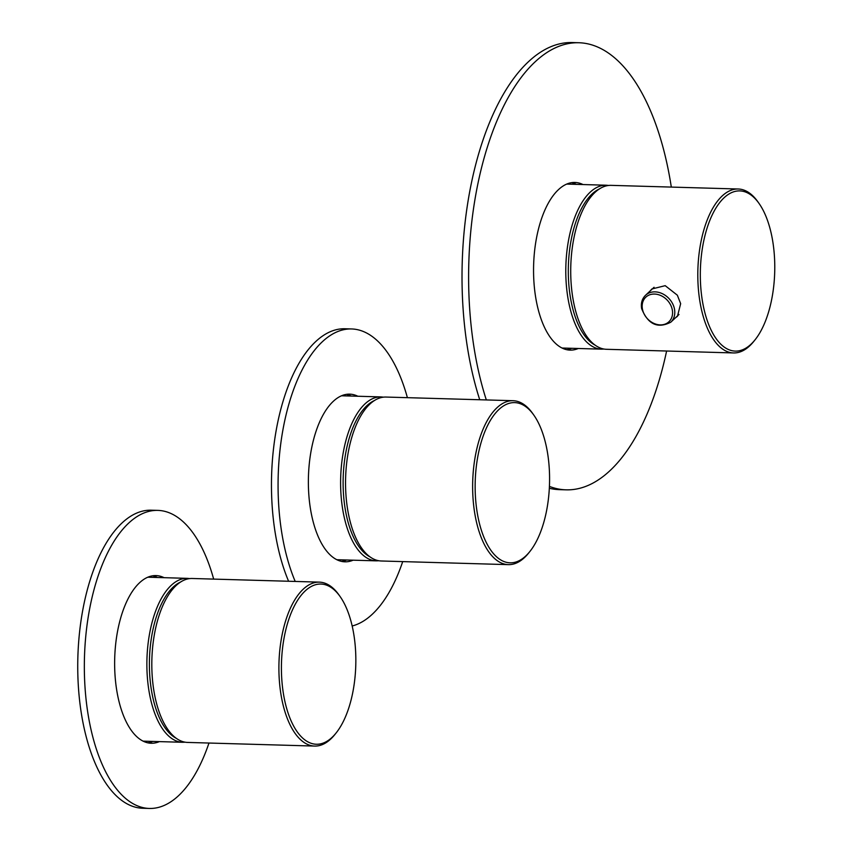 <?xml version="1.0" encoding="UTF-8"?>
<svg xmlns="http://www.w3.org/2000/svg" width="851" height="851" viewBox="0 0 851 851"><rect width="100%" height="100%" fill="white"/><g stroke="black" fill="none" stroke-linecap="round" stroke-linejoin="round"><path stroke-width="1.28" d="M671.311 187.082A223.643 103.716 91.6 0 0 578.914 42.741L572.319 42.55A223.643 103.716 91.6 0 0 528.407 61.761A223.643 103.716 91.6 0 0 479.73 399.747M549.427 486.41A223.643 103.716 91.6 0 0 566.106 489.836A223.643 103.716 91.6 0 0 610.007 470.624A223.643 103.716 91.6 0 0 666.61 351.016M578.914 42.741A223.643 103.716 91.6 0 0 535.002 61.953A223.643 103.716 91.6 0 0 486.325 399.938M549.331 488.272A223.643 103.716 91.6 0 0 559.501 489.644L566.106 489.836M576.404 184.369A83.866 38.891 91.6 0 0 571.606 182.667M566.819 349.718A83.866 38.891 91.6 0 0 571.712 348.304M583.009 184.55A83.866 38.891 91.6 0 0 574.914 182.454A83.866 38.891 91.6 0 0 558.447 189.667A83.866 38.891 91.6 0 0 534.013 283.128A83.866 38.891 91.6 0 0 570.106 350.123A83.866 38.891 91.6 0 0 578.308 348.485M402.704 561.607A149.095 69.144 -88.4 0 1 372.323 614.209A149.095 69.144 -88.4 0 1 352.186 625.985M295.212 581.446A149.095 69.144 -88.4 0 1 322.327 341.762A149.095 69.144 -88.4 0 1 351.601 328.954A149.095 69.144 -88.4 0 1 407.395 397.672M288.606 581.254A149.095 69.144 -88.4 0 1 315.721 341.57A149.095 69.144 -88.4 0 1 344.995 328.763L351.601 328.954M353.122 560.181A83.866 38.891 -88.4 0 1 344.921 561.82A83.866 38.891 -88.4 0 1 308.828 494.825A83.866 38.891 -88.4 0 1 333.262 401.353A83.866 38.891 -88.4 0 1 349.729 394.151A83.866 38.891 -88.4 0 1 357.824 396.247M346.421 394.364A83.866 38.891 -88.4 0 1 351.218 396.055M346.527 560.001A83.866 38.891 -88.4 0 1 341.634 561.415M208.963 743.04A149.095 69.144 -88.4 0 1 178.593 795.642A149.095 69.144 -88.4 0 1 149.319 808.45A149.095 69.144 -88.4 0 1 85.164 689.363A149.095 69.144 -88.4 0 1 128.586 523.195A149.095 69.144 -88.4 0 1 157.861 510.387A149.095 69.144 -88.4 0 1 213.665 579.106M149.319 808.45L142.723 808.259A149.095 69.144 -88.4 0 1 78.558 689.172A149.095 69.144 -88.4 0 1 121.991 523.003A149.095 69.144 -88.4 0 1 151.265 510.196L157.861 510.387M159.392 741.615A83.866 38.891 -88.4 0 1 151.191 743.253A83.866 38.891 -88.4 0 1 115.098 676.258A83.866 38.891 -88.4 0 1 139.532 582.786A83.866 38.891 -88.4 0 1 155.999 575.584A83.866 38.891 -88.4 0 1 164.094 577.68M152.68 575.797A83.866 38.891 -88.4 0 1 157.488 577.499M152.786 741.434A83.866 38.891 -88.4 0 1 147.893 742.849M508.366 564.638A82.004 38.029 91.6 0 1 486.836 548.938A82.004 38.029 91.6 0 1 496.973 407.746A82.004 38.029 -88.4 0 1 513.068 400.704L385.982 397.055A82.004 38.029 91.6 0 0 369.887 404.097A82.004 38.029 91.6 0 0 345.995 495.495A82.004 38.029 91.6 0 0 381.291 560.99L508.366 564.638A82.004 38.029 91.6 0 0 524.471 557.586A82.004 38.029 -88.4 0 0 528.62 553.076L529.865 551.522A80.143 37.167 91.6 0 0 533.768 415.022A80.143 37.167 91.6 0 0 498.931 409.491A80.143 37.167 -88.4 0 0 489.027 547.48A80.143 37.167 -88.4 0 0 525.812 555.937A80.143 37.167 91.6 0 0 529.865 551.522M513.068 400.704A82.004 38.029 -88.4 0 1 532.62 413.395L533.768 415.022M675.513 317.763L677.449 316.327L680.662 303.669L677.343 295.201L665.205 285.67L651.845 288.989L649.983 291.116M755.05 339.826L753.805 341.379A82.004 38.029 -88.4 0 1 733.551 352.942A82.004 38.029 -88.4 0 1 700.384 304.233A82.004 38.029 -88.4 0 1 738.253 189.007A82.004 38.029 -88.4 0 1 741.753 189.454A82.004 38.029 -88.4 0 1 757.805 201.698L758.954 203.325A80.143 37.167 -88.4 0 1 772.261 238.514A80.143 37.167 -88.4 0 1 755.05 339.826A80.143 37.167 -88.4 0 1 702.841 303.52A80.143 37.167 -88.4 0 1 743.274 191.358A80.143 37.167 -88.4 0 1 758.954 203.325M733.551 352.942L606.465 349.293A82.004 38.029 -88.4 0 1 573.297 300.594A82.004 38.029 -88.4 0 1 611.167 185.358L738.253 189.007M314.636 746.072A82.004 38.029 91.6 0 1 293.106 730.371A82.004 38.029 91.6 0 1 303.233 589.179A82.004 38.029 -88.4 0 1 319.338 582.137L192.252 578.489A82.004 38.029 91.6 0 0 176.146 585.531A82.004 38.029 91.6 0 0 152.265 676.928A82.004 38.029 91.6 0 0 187.55 742.423L314.636 746.072A82.004 38.029 91.6 0 0 330.741 739.019A82.004 38.029 -88.4 0 0 334.89 734.509L336.124 732.956A80.143 37.167 91.6 0 0 340.038 596.455A80.143 37.167 91.6 0 0 305.201 590.924A80.143 37.167 -88.4 0 0 295.297 728.913A80.143 37.167 -88.4 0 0 332.071 737.37A80.143 37.167 91.6 0 0 336.124 732.956M319.338 582.137A82.004 38.029 -88.4 0 1 338.889 594.828L340.038 596.455M566.713 184.082L606.22 185.22A82.004 38.029 91.6 0 0 568.521 240.376A82.004 38.029 91.6 0 0 579.286 332.294A82.004 38.029 91.6 0 0 601.519 349.155L604.05 349.059M599.572 188.858A80.143 37.167 91.6 0 0 569.649 249.588A80.143 37.167 91.6 0 0 581.499 330.869A80.143 37.167 91.6 0 0 595.094 345.134M341.528 395.779L381.035 396.917A82.004 38.029 91.6 0 0 343.336 452.072A82.004 38.029 91.6 0 0 354.112 543.991A82.004 38.029 91.6 0 0 376.333 560.852L378.865 560.756M374.387 400.555A80.143 37.167 91.6 0 0 344.464 461.285A80.143 37.167 91.6 0 0 356.314 542.566A80.143 37.167 91.6 0 0 369.908 556.831M147.787 577.212L187.305 578.35A82.004 38.029 91.6 0 0 149.606 633.506A82.004 38.029 91.6 0 0 160.371 725.424A82.004 38.029 91.6 0 0 182.603 742.285L185.135 742.189M180.657 581.988A80.143 37.167 91.6 0 0 150.733 642.718A80.143 37.167 91.6 0 0 162.584 723.999A80.143 37.167 91.6 0 0 176.178 738.264M673.205 319.019A18.445 14.85 -133.1 0 0 674.503 309.2A18.445 14.85 -133.1 0 0 669.567 299.201A18.445 14.85 -133.1 0 0 645.547 295.265C642.048 298.744 640.75 303.211 641.643 308.647C647.994 324.38 657.695 328.89 670.779 322.199A18.445 14.85 -133.1 0 0 673.205 319.019M671.109 318.88A16.871 13.573 -133.1 0 0 672.301 309.902A16.871 13.573 -133.1 0 0 667.79 300.765A16.871 13.573 -133.1 0 0 654.536 294.063A16.871 13.573 -133.1 0 0 642.431 309.051A16.871 13.573 -133.1 0 0 660.195 324.891A16.871 13.573 -133.1 0 0 671.109 318.88M562.011 348.027L601.519 349.155M608.742 185.454L606.22 185.22M336.826 559.713L376.333 560.852M383.556 397.151L381.035 396.917M143.096 741.147L182.603 742.285M189.816 578.584L187.305 578.35M670.779 322.199L678.992 314.498M645.547 295.265L654.079 287.276"/></g></svg>
